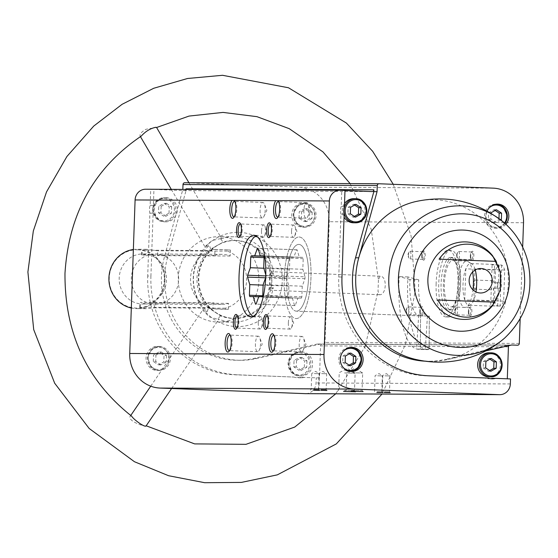 <?xml version="1.0" encoding="UTF-8"?>
<svg xmlns="http://www.w3.org/2000/svg" width="558" height="558" viewBox="0 0 558 558"><rect width="100%" height="100%" fill="white"/><g stroke="black" fill="none" stroke-linecap="round" stroke-linejoin="round"><path stroke-width="0.42" stroke-dasharray="2.79 2.09" d="M286.679 277.724A33.396 10.923 -87.8 0 0 296.326 311.155A33.396 10.923 -87.8 0 0 308.525 278.205A33.396 10.923 -87.8 0 0 298.893 244.411A33.396 10.923 -87.8 0 0 286.679 277.724M420.572 315.779A33.396 10.923 92.2 0 1 419.49 315.898A33.396 10.923 92.2 0 1 409.851 282.467A33.396 10.923 92.2 0 1 409.99 279.558L418.751 279.893A33.396 10.923 -87.8 0 0 418.612 282.801A33.396 10.923 -87.8 0 0 428.251 316.233A33.396 10.923 -87.8 0 0 429.332 316.114L420.572 315.779A33.396 10.923 92.2 0 1 419.616 315.898A33.396 10.923 92.2 0 1 419.49 315.898A33.396 10.923 92.2 0 1 418.667 315.765L427.428 316.107A33.396 10.923 -87.8 0 0 428.251 316.233A33.396 10.923 -87.8 0 0 428.37 316.24A33.396 10.923 -87.8 0 0 429.332 316.114L429.123 349.364L420.362 349.029L420.572 315.779L429.332 316.114L429.123 349.364L420.362 349.029L420.572 315.779M436.133 283.478A33.396 10.923 -87.8 0 0 445.772 316.909A33.396 10.923 -87.8 0 0 457.972 283.952A33.396 10.923 -87.8 0 0 448.346 250.165A33.396 10.923 -87.8 0 0 436.133 283.478M149.893 213.149L153.115 213.163L150.918 276.022L147.703 276.008L149.893 213.149A13.915 13.148 -89.7 0 1 150.165 205.358L150.723 189.413L153.938 189.434L153.387 205.379L150.165 205.358M344.439 206.376L341.217 206.355L341.775 190.411L344.99 190.431M344.167 214.16L340.945 214.146L338.755 277.005A95.369 90.117 90.3 0 0 425.482 375.771L488.097 378.073M319.469 377.94L301.18 377.348L319.469 377.94L320.585 345.862A1.855 1.751 90.3 0 1 322.405 344.077L317.432 343.993L323.215 344.216A1.855 1.751 90.3 0 0 325.035 342.431L329.248 221.721A33.396 31.562 90.3 0 0 298.879 187.132L184.817 182.745M150.918 276.022A95.369 90.117 90.3 0 0 237.645 374.795L293.822 377.062L234.43 374.774A95.369 90.117 90.3 0 1 147.703 276.008M492.233 378.338L510.521 378.938M150.723 189.413L340.261 190.25M344.99 190.536L341.775 190.411M372.088 191.575L184.252 190.599L153.938 189.434M305.833 393.655A11.132 10.518 90.3 0 0 316.072 382.928L316.246 377.926M301.18 377.348A13.915 13.148 -89.7 0 1 297.895 377.766A13.915 13.148 -89.7 0 1 293.822 377.062M157.872 346.392A12.06 11.397 -89.7 0 1 168.844 358.696A12.06 11.397 -89.7 0 1 157.391 370.505A12.06 11.397 -89.7 0 1 146.056 358.382A12.06 11.397 -89.7 0 1 157.516 346.385A12.06 11.397 -89.7 0 1 157.872 346.392M303.58 203.098A12.06 11.397 -89.7 0 1 314.559 215.395A12.06 11.397 -89.7 0 1 303.099 227.211A12.06 11.397 -89.7 0 1 291.764 215.088A12.06 11.397 -89.7 0 1 303.224 203.084A12.06 11.397 -89.7 0 1 303.58 203.098M317.432 343.993L253.751 358.473A80.805 76.355 90.3 0 1 237.331 360.273A80.805 76.355 90.3 0 1 164.477 256.806L182.829 189.42M184.252 190.599A1.855 1.751 90.3 0 0 185.947 189.434M511.707 345.004L510.242 345.06A1.855 1.751 90.3 0 0 508.896 345.646M212.905 308.755L209.829 308.741L209.864 307.598A29.686 28.053 -89.7 0 1 190.536 278.289A29.686 28.053 -89.7 0 1 211.859 250.549L211.901 249.405L227.315 249.998L227.273 251.142A29.686 28.053 -89.7 0 1 246.608 280.451A29.686 28.053 -89.7 0 1 225.286 308.19L225.244 309.334L228.32 309.348L212.905 308.755L213.114 302.757L140.379 302.373L146.126 304.04L142.715 304.019A25.047 23.666 -89.7 0 1 119.175 278.854A25.047 23.666 -89.7 0 1 142.981 253.925A25.047 23.666 -89.7 0 1 143.72 253.946A25.047 23.666 -89.7 0 1 166.507 279.495A25.047 23.666 -89.7 0 1 142.715 304.019M228.32 309.348L228.529 303.35A25.047 23.666 -89.7 0 1 221.519 304.431A25.047 23.666 -89.7 0 1 213.114 302.757M214.767 255.424A25.047 23.666 -89.7 0 1 221.777 254.336A25.047 23.666 -89.7 0 1 230.182 256.017L230.398 250.019L214.976 249.426L214.767 255.424L142.032 255.048L147.124 253.96L157.454 255.641L157.621 250.779L146.419 249.307L142.206 250.186L211.859 250.549M228.529 303.35L161.869 303.001A25.047 23.666 90.3 0 0 178.644 279.949A25.047 23.666 90.3 0 0 163.522 255.669L157.454 255.641M221.519 304.431L154.859 304.089A25.047 23.666 -89.7 0 0 161.869 303.001L155.801 302.966L146.126 304.04M221.777 254.336L155.117 253.988A25.047 23.666 -89.7 0 0 148.107 255.076A25.047 23.666 90.3 0 0 131.332 278.128A25.047 23.666 90.3 0 0 146.454 302.408A25.047 23.666 -89.7 0 0 154.859 304.089M209.864 307.598L140.211 307.235L146.112 308.679L155.633 307.828L155.801 302.966M230.182 256.017L163.522 255.669A25.047 23.666 -89.7 0 0 155.117 253.988M227.315 249.998L230.398 250.019M227.273 251.142L157.621 250.779M225.286 308.19L155.633 307.828M214.976 249.426L211.901 249.405M133.362 249.503A29.686 28.053 -89.7 0 1 137.115 249.259A29.686 28.053 -89.7 0 1 137.993 249.28A29.686 28.053 -89.7 0 1 165.001 279.558A29.686 28.053 -89.7 0 1 136.801 308.63A29.686 28.053 -89.7 0 1 131.318 308.03M209.829 308.741L225.244 309.334M220.061 236.725A42.673 40.322 -89.7 0 1 258.884 280.249A42.673 40.322 -89.7 0 1 218.345 322.043A42.673 40.322 -89.7 0 1 178.246 279.16A42.673 40.322 -89.7 0 1 218.792 236.697A42.673 40.322 -89.7 0 1 220.061 236.725M235.239 236.801A42.673 40.322 -89.7 0 1 273.776 274.229L271.348 271.683L269.249 275.429L270.623 290.223L273.301 287.733A42.673 40.322 -89.7 0 1 233.53 322.126A42.673 40.322 -89.7 0 1 217.99 318.737L218.673 319.532L209.299 316.902L202.68 310.067L207.178 311.566A42.673 40.322 -89.7 0 1 209.487 245.381L204.877 246.706L212.075 240.512L221.512 238.406L220.773 239.054A42.673 40.322 -89.7 0 1 233.969 236.773A42.673 40.322 -89.7 0 1 235.239 236.801M270.121 273.357C272.43 278.379 272.255 283.366 269.598 288.319A38.962 36.821 -89.7 0 1 233.544 318.416A38.962 36.821 -89.7 0 1 220.529 315.821L208.553 307.87A38.962 36.821 -89.7 0 1 210.603 249.168L223.102 242.158A38.962 36.821 -89.7 0 1 233.955 240.484A38.962 36.821 -89.7 0 1 235.106 240.512A38.962 36.821 -89.7 0 1 270.121 273.357L273.776 274.229M207.178 311.566L208.553 307.87M210.603 249.168L209.487 245.381M220.773 239.054L223.102 242.158M320.655 344.007L256.966 358.487A80.805 76.355 90.3 0 1 240.554 360.287A80.805 76.355 90.3 0 1 167.7 256.82L186.002 190.669L182.787 190.648M186.002 190.669L186.072 188.813M420.286 311.211A4.638 1.514 -87.8 0 0 421.109 315.549A4.638 1.514 -87.8 0 0 423.32 311.28A4.638 1.514 -87.8 0 0 421.443 306.851A4.638 1.514 -87.8 0 0 420.286 311.211M470.799 255.843A4.638 1.514 -87.8 0 0 471.622 260.174A4.638 1.514 -87.8 0 0 473.833 255.906A4.638 1.514 -87.8 0 0 471.956 251.484A4.638 1.514 -87.8 0 0 470.799 255.843M468.853 311.469A4.638 1.514 -87.8 0 0 469.683 315.8A4.638 1.514 -87.8 0 0 471.887 311.531A4.638 1.514 -87.8 0 0 470.017 307.109A4.638 1.514 -87.8 0 0 468.853 311.469M422.232 255.585A4.638 1.514 -87.8 0 0 423.055 259.923A4.638 1.514 -87.8 0 0 425.259 255.655A4.638 1.514 -87.8 0 0 423.389 251.226A4.638 1.514 -87.8 0 0 422.232 255.585M520.161 318.876L522.665 247.138M505.89 224.239A12.06 11.397 -89.7 0 1 497.366 228.222A12.06 11.397 -89.7 0 1 487.162 210.945M485.906 350.87L448.018 359.485A80.805 76.355 -89.7 0 0 506.65 263.334A80.805 76.355 -89.7 0 0 415.696 201.564M137.791 249.831A29.128 27.523 -89.7 0 1 160.09 294.415A29.128 27.523 -89.7 0 1 112.444 292.58A29.128 27.523 -89.7 0 1 137.791 249.831M220.529 315.821L217.99 318.737M273.301 287.733L269.598 288.319M414.88 359.233A80.805 76.355 90.3 0 0 431.606 361.284A80.805 76.355 90.3 0 0 448.018 359.485L444.803 359.471L508.484 344.99M496.25 261.374L439.083 259.17M284.252 277.717A40.818 13.35 -87.8 0 0 296.04 318.569A40.818 13.35 -87.8 0 0 310.946 278.296A40.818 13.35 -87.8 0 0 299.179 236.997A40.818 13.35 -87.8 0 0 284.252 277.717M378.422 279.942L378.017 291.22L379.342 294.722C386.589 295.573 387.524 275.938 380.082 276.182L378.422 279.942M141.279 136.075L140.177 136.173C139.416 134.276 141.355 131.974 145.987 129.275L156.561 127.44M146.147 425.824L146.098 425.747C144.145 427.037 126.45 420.446 130.419 415.954L131.625 416.149M261.493 231.012A6.166 2.016 -87.8 0 0 263.271 237.185A6.166 2.016 -87.8 0 0 264.527 235.999A6.166 2.016 -87.8 0 0 264.911 226.136A6.166 2.016 -87.8 0 0 263.746 224.86A6.166 2.016 -87.8 0 0 261.493 231.012M240.107 236.271A6.166 2.016 -87.8 0 0 240.644 235.929A6.166 2.016 -87.8 0 0 242.179 230.203A6.166 2.016 -87.8 0 0 241.084 224.372A6.166 2.016 -87.8 0 0 240.582 223.988M258.291 322.789A6.166 2.016 -87.8 0 0 260.07 328.962A6.166 2.016 -87.8 0 0 261.325 327.776A6.166 2.016 -87.8 0 0 261.702 317.914A6.166 2.016 -87.8 0 0 260.544 316.637A6.166 2.016 -87.8 0 0 258.291 322.789M236.899 328.048A6.166 2.016 -87.8 0 0 237.436 327.706A6.166 2.016 -87.8 0 0 238.977 321.98A6.166 2.016 -87.8 0 0 237.882 316.149A6.166 2.016 -87.8 0 0 237.373 315.765M288.34 322.942A6.166 2.016 -87.8 0 0 290.118 329.115A6.166 2.016 -87.8 0 0 291.374 327.937A6.166 2.016 -87.8 0 0 291.757 318.067A6.166 2.016 -87.8 0 0 290.592 316.791A6.166 2.016 -87.8 0 0 288.34 322.942M266.954 328.202A6.166 2.016 -87.8 0 0 267.484 327.867A6.166 2.016 -87.8 0 0 269.026 322.133A6.166 2.016 -87.8 0 0 267.931 316.302A6.166 2.016 -87.8 0 0 267.421 315.926M291.541 231.165A6.166 2.016 -87.8 0 0 293.327 237.338A6.166 2.016 -87.8 0 0 294.582 236.16A6.166 2.016 -87.8 0 0 294.959 226.29A6.166 2.016 -87.8 0 0 293.801 225.014A6.166 2.016 -87.8 0 0 291.541 231.165M270.156 236.425A6.166 2.016 -87.8 0 0 270.693 236.09A6.166 2.016 -87.8 0 0 272.234 230.356A6.166 2.016 -87.8 0 0 271.139 224.525A6.166 2.016 -87.8 0 0 270.63 224.149M234.221 216.853A7.77 2.539 -87.8 0 0 234.869 216.434A7.77 2.539 -87.8 0 0 236.808 209.215A7.77 2.539 -87.8 0 0 235.427 201.87A7.77 2.539 -87.8 0 0 234.82 201.403M260.091 210.199A7.77 2.539 -87.8 0 0 262.33 217.976A7.77 2.539 -87.8 0 0 263.913 216.483A7.77 2.539 -87.8 0 0 264.394 204.054A7.77 2.539 -87.8 0 0 262.93 202.442A7.77 2.539 -87.8 0 0 260.091 210.199M255.418 343.93A7.77 2.539 -87.8 0 0 257.663 351.707A7.77 2.539 -87.8 0 0 259.247 350.215A7.77 2.539 -87.8 0 0 259.721 337.785A7.77 2.539 -87.8 0 0 258.256 336.181A7.77 2.539 -87.8 0 0 255.418 343.93M229.554 350.584A7.77 2.539 -87.8 0 0 230.196 350.173A7.77 2.539 -87.8 0 0 232.135 342.947A7.77 2.539 -87.8 0 0 230.754 335.602A7.77 2.539 -87.8 0 0 230.147 335.135M299.207 344.16A7.77 2.539 -87.8 0 0 301.453 351.938A7.77 2.539 -87.8 0 0 303.029 350.445A7.77 2.539 -87.8 0 0 303.51 338.015A7.77 2.539 -87.8 0 0 302.045 336.404A7.77 2.539 -87.8 0 0 299.207 344.16M273.343 350.815A7.77 2.539 -87.8 0 0 273.985 350.396A7.77 2.539 -87.8 0 0 275.924 343.177A7.77 2.539 -87.8 0 0 274.543 335.825A7.77 2.539 -87.8 0 0 273.936 335.365M278.01 217.083A7.77 2.539 -87.8 0 0 278.651 216.664A7.77 2.539 -87.8 0 0 280.597 209.445A7.77 2.539 -87.8 0 0 279.216 202.094A7.77 2.539 -87.8 0 0 278.609 201.633M303.873 210.429A7.77 2.539 -87.8 0 0 306.119 218.206A7.77 2.539 -87.8 0 0 307.702 216.713A7.77 2.539 -87.8 0 0 308.183 204.284A7.77 2.539 -87.8 0 0 306.719 202.673A7.77 2.539 -87.8 0 0 303.873 210.429M421.729 255.557A3.836 1.256 -87.8 0 0 422.413 259.142A3.836 1.256 -87.8 0 0 422.838 259.4A3.836 1.256 -87.8 0 0 424.24 255.613A3.836 1.256 -87.8 0 0 423.131 251.735A3.836 1.256 -87.8 0 0 422.692 251.958A3.836 1.256 -87.8 0 0 421.729 255.557M408.477 255.048A3.836 1.256 -87.8 0 0 408.861 258.096A3.836 1.256 -87.8 0 0 409.579 258.891A3.836 1.256 -87.8 0 0 410.981 255.062A3.836 1.256 -87.8 0 0 409.879 251.226A3.836 1.256 -87.8 0 0 409.098 251.958A3.836 1.256 -87.8 0 0 408.477 255.048M468.357 311.441A3.836 1.256 -87.8 0 0 469.041 315.026A3.836 1.256 -87.8 0 0 469.466 315.277A3.836 1.256 -87.8 0 0 470.868 311.497A3.836 1.256 -87.8 0 0 469.759 307.611A3.836 1.256 -87.8 0 0 469.32 307.835A3.836 1.256 -87.8 0 0 468.357 311.441M455.098 310.932A3.836 1.256 -87.8 0 0 455.488 313.973A3.836 1.256 -87.8 0 0 456.207 314.768A3.836 1.256 -87.8 0 0 457.609 310.939A3.836 1.256 -87.8 0 0 456.507 307.102A3.836 1.256 -87.8 0 0 455.726 307.842A3.836 1.256 -87.8 0 0 455.098 310.932M470.303 255.815A3.836 1.256 -87.8 0 0 470.987 259.4A3.836 1.256 -87.8 0 0 471.405 259.651A3.836 1.256 -87.8 0 0 472.807 255.871A3.836 1.256 -87.8 0 0 471.705 251.986A3.836 1.256 -87.8 0 0 471.259 252.209A3.836 1.256 -87.8 0 0 470.303 255.815M457.044 255.306A3.836 1.256 -87.8 0 0 457.427 258.347A3.836 1.256 -87.8 0 0 458.153 259.142A3.836 1.256 -87.8 0 0 459.555 255.32A3.836 1.256 -87.8 0 0 458.446 251.477A3.836 1.256 -87.8 0 0 457.665 252.216A3.836 1.256 -87.8 0 0 457.044 255.306M419.79 311.183A3.836 1.256 -87.8 0 0 420.474 314.768A3.836 1.256 -87.8 0 0 420.899 315.026A3.836 1.256 -87.8 0 0 422.301 311.238A3.836 1.256 -87.8 0 0 421.192 307.36A3.836 1.256 -87.8 0 0 420.746 307.577A3.836 1.256 -87.8 0 0 419.79 311.183M406.531 310.673A3.836 1.256 -87.8 0 0 406.915 313.722A3.836 1.256 -87.8 0 0 407.64 314.517A3.836 1.256 -87.8 0 0 409.042 310.687A3.836 1.256 -87.8 0 0 407.933 306.851A3.836 1.256 -87.8 0 0 407.152 307.584A3.836 1.256 -87.8 0 0 406.531 310.673M384.957 375.82L390.042 375.959L384.957 375.82M384.399 391.702L389.484 391.849L384.399 391.702M314.314 373.588L319.406 373.727L314.314 373.588M313.763 389.47L318.848 389.61L313.763 389.47M321.603 373.623L326.688 373.762L321.603 373.623M321.045 389.512L326.137 389.651L321.045 389.512M377.668 375.785L382.76 375.925L377.668 375.785M377.117 391.667L382.202 391.807L377.117 391.667M352.14 372.744L362.679 373.037L352.14 372.744M351.526 390.209L362.072 390.502L351.526 390.209M344.572 372.939L355.118 373.232L344.572 372.939M343.965 390.405L354.504 390.698L343.965 390.405M353.632 222.795A12.06 11.397 90.3 0 0 365.092 210.987A12.06 11.397 90.3 0 0 354.121 198.683M344.537 203.572A12.06 11.397 90.3 0 0 344.063 217.181M340.945 214.146A13.915 13.148 -89.7 0 1 341.217 206.355M490.559 378.666A13.915 13.148 -89.7 0 1 488.947 378.763A13.915 13.148 -89.7 0 1 484.874 378.059M425.112 361.179A80.805 76.355 90.3 0 0 428.391 361.27A80.805 76.355 90.3 0 0 444.803 359.471M488.961 376.908A12.06 11.397 90.3 0 0 500.414 365.099A12.06 11.397 90.3 0 0 489.443 352.796M165.44 221.812A12.06 11.397 90.3 0 0 165.803 221.819A12.06 11.397 90.3 0 0 177.256 210.003A12.06 11.397 90.3 0 0 166.284 197.706A12.06 11.397 90.3 0 0 165.928 197.699A12.06 11.397 90.3 0 0 154.468 209.508A12.06 11.397 90.3 0 0 165.44 221.812M153.115 213.163A13.915 13.148 -89.7 0 1 153.387 205.379M304.403 377.361A13.915 13.148 -89.7 0 1 301.111 377.787A13.915 13.148 -89.7 0 1 297.044 377.075M300.769 375.925A12.06 11.397 90.3 0 0 301.125 375.932A12.06 11.397 90.3 0 0 312.578 364.116A12.06 11.397 90.3 0 0 301.606 351.819A12.06 11.397 90.3 0 0 301.25 351.812A12.06 11.397 90.3 0 0 289.79 363.621A12.06 11.397 90.3 0 0 300.769 375.925M350.626 347.397A12.06 11.397 -89.7 0 1 351.024 347.425L350.271 347.39A12.06 11.397 -89.7 0 1 350.626 347.397M351.659 371.516L350.905 371.489A12.06 11.397 -89.7 0 1 350.145 371.509A12.06 11.397 -89.7 0 1 338.811 359.394A12.06 11.397 -89.7 0 1 350.271 347.39L351.784 347.397M304.326 367.276L304.549 360.852L299.409 357.434L294.038 360.447L293.815 366.871L298.955 370.282L304.326 367.276L306.754 367.283L301.39 370.296L298.955 370.282M153.297 361.458L153.52 355.034L158.891 352.028L164.038 355.439L163.808 361.863L158.444 364.876L153.297 361.458L155.724 361.472L155.954 355.048L153.52 355.034M159.393 346.399A12.06 11.397 -89.7 0 1 170.364 358.703A12.06 11.397 -89.7 0 1 158.904 370.512A12.06 11.397 -89.7 0 1 147.577 358.396A12.06 11.397 -89.7 0 1 159.037 346.392A12.06 11.397 -89.7 0 1 159.393 346.399M496.334 204.102A12.06 11.397 -89.7 0 1 496.739 204.123L495.978 204.095A12.06 11.397 -89.7 0 1 496.334 204.102M504.997 223.43A12.06 11.397 -89.7 0 1 495.853 228.215A12.06 11.397 -89.7 0 1 484.518 216.092A12.06 11.397 -89.7 0 1 495.978 204.095L497.492 204.102M491.061 213.17L490.852 219.161L495.992 222.579L500.784 219.894M169.004 213.163L169.227 206.739L164.087 203.321L158.716 206.334L158.493 212.758L163.633 216.169L169.004 213.163L171.432 213.17L166.061 216.183L163.633 216.169M299.004 218.164L299.234 211.74L304.598 208.734L309.746 212.145L309.523 218.569L304.152 221.575L299.004 218.164L301.439 218.178L301.662 211.754L299.234 211.74M305.1 203.105A12.06 11.397 -89.7 0 1 316.072 215.402A12.06 11.397 -89.7 0 1 304.619 227.218A12.06 11.397 -89.7 0 1 293.285 215.095A12.06 11.397 -89.7 0 1 304.745 203.098A12.06 11.397 -89.7 0 1 305.1 203.105M489.945 359.171L488.822 358.424L483.451 361.431L483.228 367.855L485.655 367.868M483.451 361.431L485.879 361.445M483.228 367.855L488.376 371.272L490.803 371.286M488.376 371.272L489.68 370.54M488.822 358.424L491.249 358.438M349.427 353.765L348.304 353.019L342.94 356.025L342.71 362.449L345.144 362.463M342.94 356.025L345.367 356.039M342.71 362.449L347.857 365.86L350.284 365.874M347.857 365.86L349.162 365.127M348.304 353.019L350.731 353.033M495.134 210.464L494.011 209.717L488.648 212.731L488.424 219.154L490.852 219.161M488.648 212.731L491.075 212.744M488.424 219.154L493.565 222.565L495.992 222.579M493.565 222.565L498.936 219.559L500.366 219.566M498.936 219.559L498.971 218.499M494.011 209.717L496.439 209.731M354.623 205.058L353.5 204.312L348.129 207.318L347.906 213.742L350.333 213.756M348.129 207.318L350.557 207.332M347.906 213.742L353.047 217.16L355.481 217.174M353.047 217.16L354.358 216.427M353.5 204.312L355.927 204.326M301.39 370.296L296.242 366.878L296.465 360.461L294.038 360.447M296.242 366.878L293.815 366.871M296.465 360.461L301.836 357.448L299.409 357.434M301.836 357.448L306.977 360.866L304.549 360.852M306.977 360.866L306.754 367.283M155.954 355.048L161.318 352.042L158.891 352.028M161.318 352.042L166.465 355.453L164.038 355.439M166.465 355.453L166.242 361.877L163.808 361.863M166.242 361.877L160.871 364.89L158.444 364.876M160.871 364.89L155.724 361.472M301.662 211.754L307.026 208.741L304.598 208.734M307.026 208.741L312.173 212.159L309.746 212.145M312.173 212.159L311.95 218.583L309.523 218.569M311.95 218.583L306.579 221.589L304.152 221.575M306.579 221.589L301.439 218.178M166.061 216.183L160.92 212.765L161.143 206.348L158.716 206.334M160.92 212.765L158.493 212.758M161.143 206.348L166.514 203.335L164.087 203.321M166.514 203.335L171.655 206.753L169.227 206.739M171.655 206.753L171.432 213.17M418.751 279.893L407.968 276.928A66.793 21.846 -87.8 0 0 426.968 349.608A66.793 21.846 -87.8 0 0 429.123 349.364A66.793 21.846 -87.8 0 1 426.968 349.608L418.207 349.266A66.793 21.846 -87.8 0 0 420.362 349.029A66.793 21.846 -87.8 0 1 418.207 349.266A66.793 21.846 -87.8 0 1 399.207 276.594L409.99 279.558M407.968 276.928L399.207 276.594M296.444 311.162A33.396 10.923 -87.8 0 0 308.532 278.024A33.396 10.923 -87.8 0 0 298.893 244.411A33.396 10.923 -87.8 0 0 286.693 277.361A33.396 10.923 -87.8 0 0 296.326 311.155A33.396 10.923 -87.8 0 0 296.444 311.162M448.52 317.014A33.396 10.923 -87.8 0 0 460.608 283.876A33.396 10.923 -87.8 0 0 450.969 250.263A33.396 10.923 -87.8 0 0 438.769 283.213A33.396 10.923 -87.8 0 0 448.402 317.007A33.396 10.923 -87.8 0 0 448.52 317.014M305.024 276.824A27.935 9.137 92.2 0 1 304.961 278.707L302.241 286.198L301.871 296.814A27.935 9.137 92.2 0 1 301.383 298.146L297.909 298.125L295.189 305.617A27.935 9.137 92.2 0 1 294.784 305.631A27.935 9.137 92.2 0 1 294.575 305.617L292.378 298.098L288.904 298.077A27.935 9.137 92.2 0 1 288.514 296.744L288.884 286.128L286.686 278.609A27.935 9.137 92.2 0 1 286.756 276.726L289.469 269.235L289.846 258.619A27.935 9.137 92.2 0 1 290.327 257.287L293.801 257.308L296.521 249.817A27.935 9.137 92.2 0 1 296.933 249.803A27.935 9.137 92.2 0 1 297.142 249.817L299.332 257.336L302.813 257.357A27.935 9.137 92.2 0 1 303.196 258.689L302.827 269.305L305.024 276.824L265.915 275.317L265.796 274.906M265.915 275.317A27.935 9.137 92.2 0 1 265.852 277.2L265.699 277.626M253.025 316.372A40.818 13.35 -87.8 0 0 255.18 317A40.818 13.35 -87.8 0 0 255.327 317.007A40.818 13.35 -87.8 0 0 270.1 276.503A40.818 13.35 -87.8 0 0 258.319 235.42A40.818 13.35 -87.8 0 0 256.129 235.881M497.687 306.077L498.259 289.7A5.566 1.82 -87.8 0 1 498.552 281.406L499.124 265.022A20.876 6.829 -87.8 0 0 495.609 269.988L494.528 301.083A20.876 6.829 -87.8 0 0 497.687 306.077L490.684 305.812L491.305 287.935L497.366 288.165L498.259 289.7M501.551 265.036L500.979 281.42A5.566 1.82 -87.8 0 1 500.693 289.714L500.121 306.091A20.876 6.829 -87.8 0 0 503.63 301.132L504.718 270.037A20.876 6.829 -87.8 0 0 501.551 265.036L494.541 264.764L493.921 282.641L499.982 282.878L500.979 281.42M499.124 265.022L492.114 264.757A20.876 6.829 92.2 0 1 493.418 264.429A20.876 6.829 92.2 0 1 494.541 264.764M495.609 269.988L465.825 268.837A20.876 6.829 -87.8 0 0 464.737 299.939A20.876 6.829 -87.8 0 0 469.034 305.268A20.876 6.829 -87.8 0 0 469.111 305.268A20.876 6.829 -87.8 0 0 470.331 304.947A20.876 6.829 -87.8 0 0 473.847 299.981A20.876 6.829 -87.8 0 0 475.953 291.911M504.718 270.037L474.935 268.886A20.876 6.829 -87.8 0 0 471.908 263.976A20.876 6.829 -87.8 0 0 470.638 263.557A20.876 6.829 -87.8 0 0 465.825 268.837L464.737 299.939L494.528 301.083M500.121 306.091L493.112 305.819A20.876 6.829 92.2 0 1 491.807 306.147A20.876 6.829 92.2 0 1 490.684 305.812M503.63 301.132L473.847 299.981L474.935 268.886A20.876 6.829 -87.8 0 1 475.256 269.939M498.552 281.406L497.548 282.864A4.562 1.493 -87.8 0 0 497.366 288.165M500.693 289.714L499.794 288.179A4.562 1.493 -87.8 0 0 499.982 282.878M474.935 289.17A4.562 1.493 -87.8 0 0 476.581 284.65A4.562 1.493 -87.8 0 0 475.27 280.053A4.562 1.493 -87.8 0 0 475.249 280.053A4.562 1.493 -87.8 0 0 474.342 280.932A4.562 1.493 -87.8 0 0 474.056 288.228A4.562 1.493 -87.8 0 0 474.914 289.17A4.562 1.493 -87.8 0 0 474.935 289.17L492.435 289.846A4.562 1.493 92.2 0 1 491.305 287.935M499.794 288.179L493.732 287.949A4.562 1.493 92.2 0 1 492.456 289.846A4.562 1.493 92.2 0 1 492.435 289.846M497.548 282.864L491.493 282.634A4.562 1.493 92.2 0 1 492.791 280.73A4.562 1.493 92.2 0 1 493.921 282.641M472.661 271.941A23.192 7.582 -87.8 0 0 468.106 261.549A23.192 7.582 -87.8 0 0 466.697 261.081A23.192 7.582 -87.8 0 0 458.23 283.966A23.192 7.582 -87.8 0 0 464.912 307.43A23.192 7.582 -87.8 0 0 464.995 307.437A23.192 7.582 -87.8 0 0 466.355 307.074A23.192 7.582 -87.8 0 0 472.982 289.86M451.157 306.9A23.192 7.582 -87.8 0 0 459.548 283.889A23.192 7.582 -87.8 0 0 452.859 260.551A23.192 7.582 -87.8 0 0 444.384 283.429A23.192 7.582 -87.8 0 0 451.073 306.9A23.192 7.582 -87.8 0 0 451.157 306.9M451.045 309.962A26.254 8.586 -87.8 0 0 460.552 283.91A26.254 8.586 -87.8 0 0 452.977 257.489A26.254 8.586 -87.8 0 0 443.387 283.394A26.254 8.586 -87.8 0 0 450.955 309.962A26.254 8.586 -87.8 0 0 451.045 309.962M448.772 309.871A26.254 8.586 -87.8 0 0 458.271 283.827A26.254 8.586 -87.8 0 0 450.697 257.398A26.254 8.586 -87.8 0 0 441.106 283.304A26.254 8.586 -87.8 0 0 448.681 309.871A26.254 8.586 -87.8 0 0 448.772 309.871M296.186 318.576A40.818 13.35 -87.8 0 0 310.959 278.072A40.818 13.35 -87.8 0 0 299.179 236.997A40.818 13.35 -87.8 0 0 284.266 277.27A40.818 13.35 -87.8 0 0 296.04 318.569A40.818 13.35 -87.8 0 0 296.186 318.576M491.493 282.634L492.114 264.757M493.732 287.949L493.112 305.819M288.884 286.128L263.118 285.138M286.686 278.609L265.636 277.8M286.756 276.726L265.768 275.917M289.469 269.235L263.857 268.245M289.846 258.619L264.08 257.629M290.327 257.287L263.829 256.268M293.801 257.308L263.794 256.15M296.521 249.817L258.04 248.331M297.142 249.817L258.033 248.31M299.332 257.336L263.739 255.969M302.813 257.357L263.704 255.85M303.196 258.689L264.094 257.182M302.827 269.305L263.725 267.798M304.961 278.707L265.852 277.2M302.241 286.198L263.132 284.692M301.871 296.814L262.762 295.308M301.383 298.146L262.281 296.64M297.909 298.125L258.8 296.619M295.189 305.617L256.087 304.117M294.575 305.617L255.885 304.124M292.378 298.098L258.738 296.8M288.904 298.077L249.796 296.577M288.514 296.744L262.609 295.747M427.428 316.107L425.315 349.35L416.554 349.008L418.667 315.765M425.315 349.35A66.793 21.846 -87.8 0 0 426.968 349.608L418.207 349.266A66.793 21.846 -87.8 0 1 416.554 349.008M338.755 277.005L341.97 277.019M237.645 374.795L234.43 374.774M425.482 375.771L428.697 375.792M508.422 346.846L320.585 345.862M510.347 383.946L316.072 382.928M239.403 232.372A47.13 44.535 -89.7 0 1 275.478 304.501A47.13 44.535 -89.7 0 1 198.397 301.536A47.13 44.535 -89.7 0 1 239.403 232.372M510.242 345.06L322.405 344.077M142.032 255.048L142.206 250.186M140.211 307.235L140.379 302.373M236.446 240.519A38.962 36.821 -89.7 0 1 271.892 280.262A38.962 36.821 -89.7 0 1 234.883 318.423A38.962 36.821 -89.7 0 1 198.264 279.265A38.962 36.821 -89.7 0 1 235.288 240.491A38.962 36.821 -89.7 0 1 236.446 240.519M492.777 255.996A38.767 36.633 -89.7 0 1 492.519 305.603C503.79 289.016 503.874 272.478 492.777 255.996M493.146 188.144L298.879 187.132M323.27 344.216L510.877 345.193L323.215 344.216M519.303 343.442L325.035 342.431M523.516 222.733L329.248 221.721M505.185 223.598A74.786 70.671 -89.7 0 1 504.585 338.127M256.966 358.487L253.751 358.473M167.7 256.82L164.477 256.806M343.163 367.429A11.132 10.518 -89.7 0 1 343.247 351.401M299.911 351.805A12.06 11.397 -89.7 0 1 310.883 364.109A12.06 11.397 -89.7 0 1 299.423 375.918A12.06 11.397 -89.7 0 1 288.088 363.802A12.06 11.397 -89.7 0 1 299.548 351.798A12.06 11.397 -89.7 0 1 299.911 351.805M299.569 352.733A11.132 10.518 -89.7 0 1 308.093 369.773A11.132 10.518 -89.7 0 1 289.888 369.068A11.132 10.518 -89.7 0 1 299.569 352.733M159.058 347.327A11.132 10.518 -89.7 0 1 167.574 364.367A11.132 10.518 -89.7 0 1 149.37 363.663A11.132 10.518 -89.7 0 1 159.058 347.327M504.509 222.998A11.132 10.518 -89.7 0 1 489.157 224.414A11.132 10.518 -89.7 0 1 488.954 208.106M164.582 197.692A12.06 11.397 -89.7 0 1 175.561 209.996A12.06 11.397 -89.7 0 1 164.101 221.805A12.06 11.397 -89.7 0 1 152.766 209.689A12.06 11.397 -89.7 0 1 164.226 197.685A12.06 11.397 -89.7 0 1 164.582 197.692M164.247 198.62A11.132 10.518 -89.7 0 1 172.771 215.66A11.132 10.518 -89.7 0 1 154.559 214.956A11.132 10.518 -89.7 0 1 164.247 198.62M304.766 204.026A11.132 10.518 -89.7 0 1 313.289 221.066A11.132 10.518 -89.7 0 1 295.077 220.368A11.132 10.518 -89.7 0 1 304.766 204.026M448.346 250.165L450.969 250.263M445.772 316.909L448.402 317.007M419.49 315.898L296.326 311.155L419.49 315.898M372.144 191.582L184.307 190.599M510.186 345.053L322.35 344.077M146.391 253.946L142.981 253.925M141.593 254.901L141.76 250.068M139.758 307.374L139.925 302.541M146.419 249.307L137.115 249.259M146.112 308.679L136.801 308.63M233.969 236.773L218.792 236.697M233.53 322.126L218.345 322.043M233.544 318.416L234.883 318.423C226.618 318.304 219.189 315.535 212.598 310.095C203.496 302.087 198.871 291.729 198.718 279.021C199.143 266.382 203.963 256.171 213.163 248.387C219.761 243.149 227.134 240.519 235.288 240.491L233.955 240.484M258.319 235.42L253.974 235.253M255.18 317L250.835 316.832M380.082 276.182L271.348 271.683M379.342 294.722L270.623 290.223M140.177 136.173L140.435 136.619M171.306 189.357L204.877 246.706M188.946 182.766L221.512 238.399M171.606 388.507L218.673 319.539M130.419 415.954L130.739 415.487M150.737 386.185L202.68 310.06M335.749 393.815L365.183 346.441L378.017 291.22M350.124 183.603L371.237 229.317L378.422 279.746M393.257 184.3L411.12 235.978L415.222 290.795L405.275 344.781L381.986 394.06M264.527 235.999L266.87 231.151L264.911 226.136M263.746 224.86L240.407 223.96M263.271 237.185L239.933 236.285M241.084 224.372L240.086 223.151M240.644 235.929L239.556 237.066M261.325 327.776L263.669 322.929L261.702 317.914M260.544 316.637L237.199 315.737M260.07 328.962L236.725 328.062M237.882 316.149L236.885 314.928M237.436 327.706L236.348 328.843M291.374 327.937L293.717 323.082L291.757 318.067M290.592 316.791L267.247 315.898M290.118 329.115L266.773 328.216M267.931 316.302L266.933 315.089M267.484 327.867L266.396 329.004M294.582 236.16L296.926 231.305L294.959 226.29M293.801 225.014L270.456 224.121M293.327 237.338L269.981 236.439M271.139 224.525L270.142 223.312M270.693 236.09L269.605 237.227M235.427 201.87L234.227 200.406M234.869 216.434L233.558 217.801M263.913 216.483L266.864 210.373L264.394 204.054M262.93 202.442L234.569 201.354M262.33 217.976L233.969 216.881M259.247 350.215L262.197 344.105L259.721 337.785M258.256 336.181L229.896 335.086M257.663 351.707L229.296 350.612M230.754 335.602L229.561 334.137M230.196 350.173L228.892 351.533M303.029 350.445L305.986 344.335L303.51 338.015M302.045 336.404L273.685 335.316M301.453 351.938L273.085 350.843M274.543 335.825L273.35 334.368M273.985 350.396L272.681 351.763M279.216 202.094L278.017 200.636M278.651 216.664L277.347 218.032M307.702 216.713L310.653 210.603L308.183 204.284M306.719 202.673L278.358 201.584M306.119 218.206L277.758 217.111M422.413 259.142L423.055 259.923M422.692 251.958L423.389 251.226M423.131 251.735L409.879 251.226M422.838 259.4L409.579 258.891M409.098 251.958L407.64 254.978L408.861 258.096M469.041 315.026L469.683 315.8M469.32 307.835L470.017 307.109M469.759 307.611L456.507 307.102M469.466 315.277L456.207 314.768M455.726 307.842L454.268 310.855L455.488 313.973M470.987 259.4L471.622 260.174M471.259 252.209L471.956 251.484M471.705 251.986L458.446 251.477M471.405 259.651L458.153 259.142M457.665 252.216L456.207 255.229L457.427 258.347M420.474 314.768L421.109 315.549M420.746 307.577L421.443 306.851M421.192 307.36L407.933 306.851M420.899 315.026L407.64 314.517M407.152 307.584L405.694 310.604L406.915 313.722M390.265 392.679L389.484 391.849L390.042 375.959L386.289 373.616L382.376 375.694L381.818 391.577L380.988 392.351M319.622 390.44L318.848 389.61L319.406 373.727L315.647 371.384L311.741 373.455M311.741 373.462L311.183 389.345L310.353 390.119M326.911 390.481L326.137 389.651L326.688 373.762L322.936 371.419L319.023 373.497L318.472 389.379L317.642 390.154M382.976 392.637L382.202 391.807L382.76 375.925L379.001 373.574L375.095 375.653L374.537 391.542L373.707 392.316M363.112 391.611L362.065 390.502L362.679 373.037L354.895 368.175L346.797 372.479L346.183 389.944L345.067 390.984M355.544 391.807L354.504 390.691L355.118 373.232L347.334 368.371L339.236 372.674L338.622 390.14L337.506 391.179M428.391 361.27L431.606 361.284M240.554 360.287L237.331 360.273M492.163 378.784L488.947 378.763M301.111 377.787L297.895 377.766M301.25 351.812L299.548 351.798L292.232 354.532L288.047 363.349L292.071 373.051L299.423 375.918L301.125 375.932M157.391 370.505L158.904 370.512L151.553 367.645L147.535 357.943L151.72 349.127L159.037 346.392L157.516 346.385M497.366 228.222L495.853 228.215L503.239 225.418L505.025 223.458M165.928 197.699L164.226 197.685L156.91 200.42L152.725 209.236L156.742 218.938L164.101 221.805L165.803 221.819M303.099 227.211L304.619 227.218L297.261 224.344L293.243 214.642L297.428 205.825L304.745 203.098L303.224 203.084M493.418 264.429L470.638 263.557M491.807 306.147L469.034 305.268M492.791 280.73L475.27 280.053M471.908 263.976L468.106 261.549M470.331 304.947L466.355 307.074M466.697 261.081L452.859 260.551M464.912 307.43L451.073 306.9M452.977 257.489L450.697 257.398M450.955 309.962L448.681 309.871M474.342 280.932L472.605 284.517L474.056 288.228M296.933 249.803L257.824 248.296M294.784 305.631L255.676 304.124"/><path stroke-width="0.84" d="M495.455 378.359L510.521 378.938L510.347 383.946A11.132 10.518 90.3 0 1 499.773 394.673A11.132 10.518 90.3 0 1 499.445 394.666L354.372 389.079A33.396 31.562 90.3 0 1 324.003 354.49L329.359 200.971A11.132 10.518 90.3 0 1 339.934 190.236A11.132 10.518 90.3 0 1 340.261 190.25L344.99 190.431L344.439 206.376A13.915 13.148 -89.7 0 0 344.167 214.16L341.97 277.019A95.369 90.117 90.3 0 0 428.697 375.792L488.097 378.073A13.915 13.148 -89.7 0 0 492.163 378.784A13.915 13.148 -89.7 0 0 495.455 378.359L492.233 378.338A13.915 13.148 -89.7 0 1 490.559 378.666M425.112 361.179A80.805 76.355 90.3 0 1 355.53 257.803L373.839 191.645L373.902 189.79A1.855 1.751 90.3 0 1 372.088 191.575L344.99 190.536M507.306 378.812L508.422 346.846A1.855 1.751 90.3 0 1 508.896 345.646M145.994 189.232A11.132 10.518 90.3 0 0 145.666 189.225A11.132 10.518 90.3 0 0 135.092 199.952L129.728 353.479A33.396 31.562 90.3 0 0 160.104 388.068L305.177 393.648A11.132 10.518 90.3 0 0 305.505 393.655A11.132 10.518 90.3 0 0 305.833 393.655M378.98 183.756L184.817 182.745A1.855 1.751 90.3 0 0 183.003 184.531L182.829 189.42M185.947 189.434A1.855 1.751 90.3 0 0 186.072 188.813L373.902 189.79M352.147 347.404A12.06 11.397 -89.7 0 1 363.119 359.708A12.06 11.397 -89.7 0 1 351.659 371.516A12.06 11.397 -89.7 0 1 340.324 359.401A12.06 11.397 -89.7 0 1 351.784 347.397A12.06 11.397 -89.7 0 1 352.147 347.404M329.359 200.971L278.017 200.636M275.798 200.685A9.277 3.034 92.2 0 0 273.594 209.278A9.277 3.034 92.2 0 0 277.347 218.032A9.277 3.034 92.2 0 0 279.663 209.494A9.277 3.034 92.2 0 0 278.065 200.699L234.227 200.406M232.009 200.461A9.277 3.034 92.2 0 0 229.812 209.048A9.277 3.034 92.2 0 0 233.558 217.801A9.277 3.034 92.2 0 0 235.874 209.271A9.277 3.034 92.2 0 0 234.283 200.468L135.092 199.952M131.318 308.03A29.686 28.053 -89.7 0 1 108.922 277.863A29.686 28.053 -89.7 0 1 133.362 249.503M481.135 268.503A12.248 11.572 -89.7 0 1 492.268 281.183A12.248 11.572 -89.7 0 1 480.278 292.978A12.248 11.572 -89.7 0 1 469.139 280.29A12.248 11.572 -89.7 0 1 481.135 268.503M496.25 261.374L439.083 259.17A36.507 34.498 90.3 0 1 468.225 244.181A36.507 34.498 90.3 0 1 496.25 261.374M437.66 299.96A36.507 34.498 90.3 0 0 494.827 302.164L437.66 299.96L494.827 302.164M522.665 247.138L523.516 222.733A33.396 31.562 90.3 0 0 493.146 188.144L379.084 183.756A1.855 1.751 90.3 0 0 377.271 185.542L377.055 191.666L373.839 191.645M268.928 343.01A9.277 3.034 -87.8 0 0 272.681 351.763A9.277 3.034 -87.8 0 0 274.996 343.142A9.277 3.034 -87.8 0 0 273.35 334.368A9.277 3.034 -87.8 0 0 268.928 343.01M225.139 342.779A9.277 3.034 -87.8 0 0 228.892 351.533A9.277 3.034 -87.8 0 0 231.207 342.912A9.277 3.034 -87.8 0 0 229.561 334.137A9.277 3.034 -87.8 0 0 225.139 342.779M266.605 230.224A7.421 2.427 -87.8 0 0 269.605 237.227A7.421 2.427 -87.8 0 0 271.46 230.328A7.421 2.427 -87.8 0 0 270.142 223.312A7.421 2.427 -87.8 0 0 266.605 230.224M263.397 322.001A7.421 2.427 -87.8 0 0 266.396 329.004A7.421 2.427 -87.8 0 0 268.252 322.106A7.421 2.427 -87.8 0 0 266.933 315.089A7.421 2.427 -87.8 0 0 263.397 322.001M233.349 321.84A7.421 2.427 -87.8 0 0 236.348 328.843A7.421 2.427 -87.8 0 0 238.203 321.945A7.421 2.427 -87.8 0 0 236.885 314.928A7.421 2.427 -87.8 0 0 233.349 321.84M236.55 230.063A7.421 2.427 -87.8 0 0 239.556 237.066A7.421 2.427 -87.8 0 0 241.405 230.168A7.421 2.427 -87.8 0 0 240.086 223.151A7.421 2.427 -87.8 0 0 236.55 230.063M239.047 275.973A40.818 13.35 -87.8 0 0 250.835 316.832A40.818 13.35 -87.8 0 0 265.748 276.559A40.818 13.35 -87.8 0 0 253.974 235.253A40.818 13.35 -87.8 0 0 239.047 275.973M343.575 391.479L355.544 391.807L343.575 391.479M351.135 391.284L363.112 391.611L351.135 391.284M376.824 392.469L382.976 392.637L376.824 392.469M320.759 390.314L326.911 390.481L320.759 390.314M313.47 390.272L319.622 390.44L313.47 390.272M384.106 392.504L390.265 392.679L384.106 392.504M485.906 350.87L511.707 345.004L517.489 345.228A1.855 1.751 90.3 0 0 519.303 343.442L520.161 318.876M487.162 210.945A12.06 11.397 -89.7 0 1 497.492 204.102A12.06 11.397 -89.7 0 1 497.855 204.109A12.06 11.397 -89.7 0 1 507.933 211.461A12.06 11.397 -89.7 0 1 505.89 224.239M355.53 257.803L358.752 257.817L377.055 191.666M504.585 338.127C492.072 348.876 477.892 356.032 462.045 359.589C446.295 363.112 430.574 362.993 414.88 359.233A80.805 76.355 90.3 0 1 358.752 257.817A80.805 76.355 -89.7 0 1 415.696 201.564C448.925 194.442 478.75 201.787 505.185 223.598L505.185 223.598C516.506 233.928 524.081 246.692 527.903 261.89C534.069 291.967 526.299 317.383 504.585 338.127L504.585 338.127A74.786 70.671 -89.7 0 1 474.237 353.744A74.786 70.671 -89.7 0 1 389.024 287.175A74.786 70.671 -89.7 0 1 462.038 205.888A74.786 70.671 -89.7 0 1 505.185 223.598M188.946 182.766L156.561 127.44L155.856 127.287C150.486 128.347 145.624 131.276 141.279 136.075C94.176 167.986 68.739 213.721 64.986 273.294C64.575 333.042 86.79 380.661 131.625 416.149C133.885 419.846 145.338 427.979 146.147 425.824L171.606 388.507M240.582 223.988A6.166 2.016 -87.8 0 0 240.407 223.96A6.166 2.016 -87.8 0 0 238.147 230.112A6.166 2.016 -87.8 0 0 239.933 236.285A6.166 2.016 -87.8 0 0 240.107 236.271M237.373 315.765A6.166 2.016 -87.8 0 0 237.199 315.737A6.166 2.016 -87.8 0 0 234.946 321.889A6.166 2.016 -87.8 0 0 236.725 328.062A6.166 2.016 -87.8 0 0 236.899 328.048M267.421 315.926A6.166 2.016 -87.8 0 0 267.247 315.898A6.166 2.016 -87.8 0 0 264.994 322.05A6.166 2.016 -87.8 0 0 266.773 328.216A6.166 2.016 -87.8 0 0 266.954 328.202M270.63 224.149A6.166 2.016 -87.8 0 0 270.456 224.121A6.166 2.016 -87.8 0 0 268.203 230.273A6.166 2.016 -87.8 0 0 269.981 236.439A6.166 2.016 -87.8 0 0 270.156 236.425M234.82 201.403A7.77 2.539 -87.8 0 0 234.569 201.354A7.77 2.539 -87.8 0 0 231.723 209.104A7.77 2.539 -87.8 0 0 233.969 216.881A7.77 2.539 -87.8 0 0 234.221 216.853M230.147 335.135A7.77 2.539 -87.8 0 0 229.896 335.086A7.77 2.539 -87.8 0 0 227.057 342.835A7.77 2.539 -87.8 0 0 229.296 350.612A7.77 2.539 -87.8 0 0 229.554 350.584M273.936 335.365A7.77 2.539 -87.8 0 0 273.685 335.316A7.77 2.539 -87.8 0 0 270.846 343.065A7.77 2.539 -87.8 0 0 273.085 350.843A7.77 2.539 -87.8 0 0 273.343 350.815M278.609 201.633A7.77 2.539 -87.8 0 0 278.358 201.584A7.77 2.539 -87.8 0 0 275.512 209.334A7.77 2.539 -87.8 0 0 277.758 217.111A7.77 2.539 -87.8 0 0 278.01 217.083M344.063 217.181A12.06 11.397 90.3 0 0 353.277 222.788A12.06 11.397 90.3 0 0 353.632 222.795L355.334 222.809A12.06 11.397 -89.7 0 1 344 210.687A12.06 11.397 -89.7 0 1 355.46 198.683A12.06 11.397 -89.7 0 1 355.816 198.697A12.06 11.397 -89.7 0 1 366.794 210.994A12.06 11.397 -89.7 0 1 355.334 222.809C361.626 222.935 365.462 218.778 366.843 210.352C365.295 202.687 361.626 198.794 355.823 198.697L353.758 198.676A12.06 11.397 90.3 0 0 344.537 203.572M354.121 198.683A12.06 11.397 90.3 0 0 353.758 198.676M488.599 376.901A12.06 11.397 90.3 0 0 488.961 376.908L490.656 376.915A12.06 11.397 -89.7 0 1 479.322 364.799A12.06 11.397 -89.7 0 1 490.782 352.796A12.06 11.397 -89.7 0 1 491.145 352.809A12.06 11.397 -89.7 0 1 502.116 365.106A12.06 11.397 -89.7 0 1 490.656 376.915C496.948 377.048 500.784 372.89 502.165 364.465C500.617 356.799 496.948 352.907 491.145 352.809L489.087 352.789A12.06 11.397 90.3 0 0 477.627 364.597A12.06 11.397 90.3 0 0 488.599 376.901M489.443 352.796A12.06 11.397 90.3 0 0 489.087 352.789M490.803 371.286L496.167 368.273L496.39 361.849L491.249 358.438L485.879 361.445L485.655 367.868L490.803 371.286M351.024 347.425A12.06 11.397 -89.7 0 1 361.598 359.512A12.06 11.397 -89.7 0 1 350.898 371.489L357.525 368.719L361.647 359.059L357.552 350.201L351.031 347.425M355.655 362.867L355.878 356.443L350.731 353.033L345.367 356.039L345.144 362.463L350.284 365.874L355.655 362.867L353.228 362.853L353.451 356.429L355.878 356.443M355.481 217.174L360.845 214.16L361.068 207.736L355.927 204.326L350.557 207.332L350.333 213.756L355.481 217.174M505.025 223.458L507.355 215.765L503.26 206.899L496.739 204.123A12.06 11.397 -89.7 0 1 506.294 211.175A12.06 11.397 -89.7 0 1 504.997 223.43M500.784 219.894L501.363 219.566L501.586 213.149L496.439 209.731L491.075 212.744L491.061 213.17M489.68 370.54L493.739 368.259L496.167 368.273M493.739 368.259L493.963 361.835L496.39 361.849M493.963 361.835L489.945 359.171M349.162 365.127L353.228 362.853M353.451 356.429L349.427 353.765M500.366 219.566L501.363 219.566M498.971 218.499L499.159 213.135L501.586 213.149M499.159 213.135L495.134 210.464M354.358 216.427L358.417 214.146L360.845 214.16M358.417 214.146L358.641 207.722L361.068 207.736M358.641 207.722L354.623 205.058M265.636 277.8L247.578 277.11L249.775 284.622L249.405 295.238A27.935 9.137 92.2 0 0 249.796 296.577L253.269 296.591L255.466 304.11A27.935 9.137 92.2 0 0 255.676 304.124A27.935 9.137 92.2 0 0 256.087 304.117L258.8 296.619L262.281 296.64A27.935 9.137 92.2 0 0 262.762 295.308L263.132 284.692L265.699 277.626M247.578 277.11A27.935 9.137 92.2 0 1 247.647 275.22L250.368 267.728L250.737 257.112A27.935 9.137 92.2 0 1 251.219 255.78L254.692 255.801L257.412 248.31A27.935 9.137 92.2 0 1 257.824 248.296A27.935 9.137 92.2 0 1 258.033 248.31L260.23 255.829L263.704 255.85A27.935 9.137 92.2 0 1 264.094 257.182L263.725 267.798L265.796 274.906M256.129 235.881A40.818 13.35 -87.8 0 0 243.407 275.701A40.818 13.35 -87.8 0 0 253.025 316.372M472.982 289.86A23.192 7.582 -87.8 0 0 472.661 271.941M475.953 291.911A20.876 6.829 -87.8 0 0 475.256 269.939M263.118 285.138L249.775 284.622M265.768 275.917L247.647 275.22M263.857 268.245L250.368 267.728M264.08 257.629L250.737 257.112M263.829 256.268L251.219 255.78M263.794 256.15L254.692 255.801M258.04 248.331L257.412 248.31M263.739 255.969L260.23 255.829M255.885 304.124L255.466 304.11M258.738 296.8L253.269 296.591M262.609 295.747L249.405 295.238M465.846 241.914A38.767 36.633 -89.7 0 1 492.777 255.996L500.435 271.844L500.31 289.958L492.519 305.603A38.767 36.633 -89.7 0 1 431.006 296.375A38.767 36.633 -89.7 0 1 465.846 241.914M377.271 185.542L183.003 184.531M324.003 354.49L129.728 353.479M354.372 389.079L160.104 388.068M499.445 394.666L305.177 393.648M463.286 230.07A50.597 47.814 -89.7 0 1 502.019 307.514A50.597 47.814 -89.7 0 1 419.26 304.326A50.597 47.814 -89.7 0 1 463.286 230.07M463.851 213.86A66.82 63.145 -89.7 0 1 514.999 316.128A66.82 63.145 -89.7 0 1 405.708 311.922A66.82 63.145 -89.7 0 1 463.851 213.86M491.417 353.737A11.132 10.518 -89.7 0 1 499.933 370.77A11.132 10.518 -89.7 0 1 481.728 370.073A11.132 10.518 -89.7 0 1 491.417 353.737M343.247 351.401A11.132 10.518 -89.7 0 1 350.898 348.325A11.132 10.518 -89.7 0 1 360.175 363.83A11.132 10.518 -89.7 0 1 343.163 367.429M356.088 199.624A11.132 10.518 -89.7 0 1 364.611 216.657A11.132 10.518 -89.7 0 1 346.406 215.96A11.132 10.518 -89.7 0 1 356.088 199.624M488.954 208.106A11.132 10.518 -89.7 0 1 496.606 205.03A11.132 10.518 -89.7 0 1 505.757 211.454A11.132 10.518 -89.7 0 1 504.509 222.998M339.934 190.236L145.666 189.225M379.035 183.756L184.761 182.745M499.773 394.673L305.505 393.655M140.435 136.619L171.306 189.357M130.739 415.487L150.737 386.185M146.168 425.789L194.651 443.896L245.987 444.328L294.75 427.051L335.749 393.815M156.603 127.503L189.057 116.071L223.04 112.409L256.945 116.664L289.211 128.661L322.977 151.909L350.124 183.603M381.986 394.06L336.307 443.91L277.326 474.858L241.356 482.412L204.667 482.705L168.593 475.723L134.443 461.724L89.168 428.481L54.677 383.22L33.71 329.625L27.9 271.997L33.327 230.97L46.516 191.917L66.939 156.456L93.779 126.038L122.097 104.304L153.701 88.276L187.551 78.49L222.537 75.295L288.472 87.759L346.365 123.046L372.653 151.281L393.257 184.3"/></g></svg>
